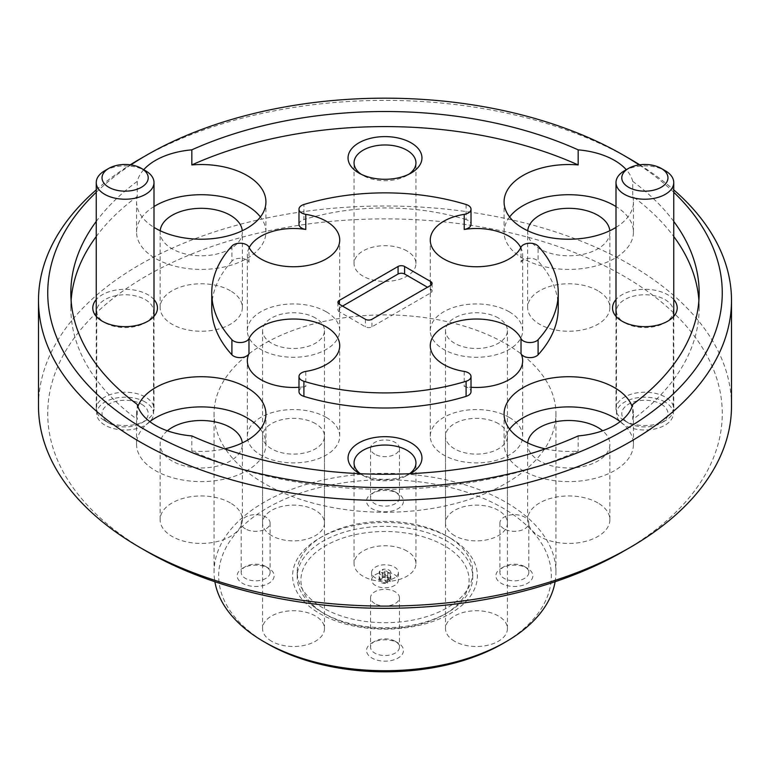 <?xml version="1.0" encoding="UTF-8"?>
<svg xmlns="http://www.w3.org/2000/svg" width="770" height="770" viewBox="0 0 770 770"><rect width="100%" height="100%" fill="white"/><g stroke="black" fill="none" stroke-linecap="round" stroke-linejoin="round"><path stroke-width="0.58" stroke-dasharray="3.85 2.89" d="M661.478 404.327A23.1 13.34 180 0 1 661.209 423.028A23.1 13.34 180 0 1 628.541 423.028A23.1 13.34 180 0 1 628.272 422.865A23.1 13.34 180 0 1 628.821 404.009A23.1 13.34 180 0 1 661.478 404.327M624.114 420.468A28.875 16.671 0 0 0 624.46 420.67A28.875 16.671 0 0 0 665.29 420.67A28.875 16.671 0 0 0 673.75 408.88A28.875 16.671 0 0 0 665.636 397.291A28.875 16.671 0 0 0 634.047 393.432A28.875 16.671 0 0 0 616 408.88A28.875 16.671 0 0 0 624.114 420.468M624.46 170.757A28.875 16.671 180 0 1 665.29 170.757M141.728 404.327A23.1 13.34 180 0 1 141.459 423.028A23.1 13.34 180 0 1 108.791 423.028A23.1 13.34 180 0 1 108.522 422.865A23.1 13.34 180 0 1 109.07 404.009A23.1 13.34 180 0 1 141.728 404.327M104.364 420.468A28.875 16.671 0 0 0 104.71 420.67A28.875 16.671 0 0 0 145.54 420.67A28.875 16.671 0 0 0 154 408.88A28.875 16.671 0 0 0 145.886 397.291A28.875 16.671 0 0 0 114.297 393.432A28.875 16.671 0 0 0 96.25 408.88A28.875 16.671 0 0 0 104.364 420.468M104.71 170.757A28.875 16.671 180 0 1 145.54 170.757M386.713 582.534L385.192 580.147A2.772 1.598 180 0 1 382.228 578.549A2.772 1.598 180 0 1 382.238 578.434L380.707 579.069A4.62 2.666 0 0 0 381.737 581.947A4.62 2.666 0 0 0 386.713 582.534L387.628 583.054A5.823 3.359 180 0 1 380.881 582.438A5.823 3.359 180 0 1 379.177 580.06A5.823 3.359 180 0 1 379.803 578.54L379.803 571.003L382.238 572.399A2.772 1.598 0 0 0 382.228 572.514A2.772 1.598 0 0 0 385.192 574.112L387.628 575.517A5.823 3.359 180 0 1 380.881 574.892A5.823 3.359 180 0 1 379.177 572.514A5.823 3.359 180 0 1 379.803 571.003M387.762 578.665L390.197 581.571A5.823 3.359 180 0 0 390.823 580.06A5.823 3.359 180 0 0 382.372 577.057L383.287 577.577L384.808 576.951A2.772 1.598 180 0 1 386.964 577.413L386.964 577.413A2.772 1.598 180 0 1 387.772 578.549A2.772 1.598 180 0 1 387.762 578.665L387.762 572.62A2.772 1.598 0 0 0 387.772 572.514A2.772 1.598 0 0 0 386.964 571.379A2.772 1.598 0 0 0 384.808 570.916L382.372 569.511A5.823 3.359 180 0 1 390.823 572.514A5.823 3.359 180 0 1 390.197 574.025L387.762 572.62M389.293 581.052A4.62 2.666 0 0 0 388.263 578.174L388.263 578.174A4.62 2.666 0 0 0 383.287 577.577M386.964 577.413L388.263 578.174L386.964 577.413M322.928 607.867A87.78 50.676 180 0 1 315.219 602.775A87.78 50.676 180 0 1 297.22 572.033A87.78 50.676 180 0 1 322.928 536.199A87.78 50.676 180 0 1 447.072 536.199L450.334 538.086A92.4 53.351 0 0 0 319.666 538.086A92.4 53.351 0 0 0 319.666 613.526A92.4 53.351 0 0 0 450.334 613.526A92.4 53.351 0 0 0 450.334 538.086L447.072 536.199A87.78 50.676 180 0 1 454.781 541.281A87.78 50.676 180 0 1 472.78 572.033A87.78 50.676 180 0 1 418.591 618.849A87.78 50.676 180 0 1 322.928 607.867M315.219 607.79A87.78 50.676 0 0 0 322.928 612.872A87.78 50.676 0 0 0 447.072 612.872A87.78 50.676 0 0 0 472.78 577.038A87.78 50.676 0 0 0 454.781 546.296A87.78 50.676 0 0 0 356.895 529.029A87.78 50.676 0 0 0 297.22 577.038A87.78 50.676 0 0 0 315.219 607.79M451.846 550.608A84.084 48.548 180 0 1 444.454 614.383A84.084 48.548 180 0 1 325.546 614.383A84.084 48.548 180 0 1 318.154 609.513A84.084 48.548 180 0 1 333.988 541.464A84.084 48.548 180 0 1 451.846 550.608M375.529 585.527A13.398 7.738 180 0 1 371.602 580.06A13.398 7.738 180 0 1 379.87 572.909A13.398 7.738 180 0 1 394.471 574.584A13.398 7.738 180 0 1 398.398 580.06A13.398 7.738 180 0 1 390.13 587.202A13.398 7.738 180 0 1 375.529 585.527M375.529 577.981A13.398 7.738 180 0 1 371.602 572.514A13.398 7.738 180 0 1 379.87 565.363A13.398 7.738 180 0 1 394.471 567.047A13.398 7.738 180 0 1 398.398 572.514A13.398 7.738 180 0 1 390.13 579.656A13.398 7.738 180 0 1 375.529 577.981M395.212 641.294L398.071 642.95A18.48 10.674 180 0 1 398.071 658.032A18.48 10.674 180 0 1 371.929 658.032A18.48 10.674 180 0 1 371.929 642.95A18.48 10.674 180 0 1 398.071 642.95L395.212 641.294A14.438 8.335 180 0 1 399.438 647.185A14.438 8.335 180 0 1 390.525 654.895A14.438 8.335 180 0 1 374.788 653.085A14.438 8.335 180 0 1 370.562 647.185A14.438 8.335 180 0 1 374.788 641.294A14.438 8.335 180 0 1 395.212 641.294M374.788 603.574A14.438 8.335 180 0 1 370.562 597.674A14.438 8.335 180 0 1 379.475 589.974A14.438 8.335 180 0 1 395.212 591.784A14.438 8.335 180 0 1 399.438 597.674A14.438 8.335 180 0 1 390.525 605.384A14.438 8.335 180 0 1 374.788 603.574M524.572 566.614L527.431 568.26A18.48 10.674 180 0 1 527.431 583.352A18.48 10.674 180 0 1 501.289 583.352A18.48 10.674 180 0 1 501.289 568.26A18.48 10.674 180 0 1 527.431 568.26L524.572 566.614A14.438 8.335 180 0 1 528.798 572.505A14.438 8.335 180 0 1 519.885 580.205A14.438 8.335 180 0 1 504.148 578.395A14.438 8.335 180 0 1 499.923 572.505A14.438 8.335 180 0 1 504.148 566.614A14.438 8.335 180 0 1 524.572 566.614M504.148 528.884A14.438 8.335 180 0 1 499.923 522.994A14.438 8.335 180 0 1 508.835 515.294A14.438 8.335 180 0 1 524.572 517.103A14.438 8.335 180 0 1 528.798 522.994A14.438 8.335 180 0 1 519.885 530.694A14.438 8.335 180 0 1 504.148 528.884M265.852 566.614L268.711 568.26A18.48 10.674 180 0 1 268.711 583.352A18.48 10.674 180 0 1 242.569 583.352A18.48 10.674 180 0 1 242.569 568.26A18.48 10.674 180 0 1 268.711 568.26L265.852 566.614A14.438 8.335 180 0 1 270.078 572.505A14.438 8.335 180 0 1 261.165 580.205A14.438 8.335 180 0 1 245.428 578.395A14.438 8.335 180 0 1 241.202 572.505A14.438 8.335 180 0 1 245.428 566.614A14.438 8.335 180 0 1 265.852 566.614M245.428 528.884A14.438 8.335 180 0 1 241.202 522.994A14.438 8.335 180 0 1 250.115 515.294A14.438 8.335 180 0 1 265.852 517.103A14.438 8.335 180 0 1 270.078 522.994A14.438 8.335 180 0 1 261.165 530.694A14.438 8.335 180 0 1 245.428 528.884M395.212 491.924L398.071 493.57A18.48 10.674 180 0 1 398.071 508.662A18.48 10.674 180 0 1 371.929 508.662A18.48 10.674 180 0 1 371.929 493.57A18.48 10.674 180 0 1 398.071 493.57L395.212 491.924A14.438 8.335 180 0 1 399.438 497.815A14.438 8.335 180 0 1 390.525 505.515A14.438 8.335 180 0 1 374.788 503.715A14.438 8.335 180 0 1 370.562 497.815A14.438 8.335 180 0 1 374.788 491.924A14.438 8.335 180 0 1 395.212 491.924M374.788 454.204A14.438 8.335 180 0 1 370.562 448.304A14.438 8.335 180 0 1 379.475 440.604A14.438 8.335 180 0 1 395.212 442.413A14.438 8.335 180 0 1 399.438 448.304A14.438 8.335 180 0 1 390.525 456.013A14.438 8.335 180 0 1 374.788 454.204M466.1 204.502L466.1 219.585A9.24 5.332 180 0 1 468.314 220.528A9.24 5.332 180 0 1 471.019 224.301M231.905 246.063L231.905 261.155A9.24 5.332 180 0 1 246.602 259.875A9.24 5.332 180 0 1 248.98 262.233L248.98 247.141M298.981 224.301A9.24 5.332 180 0 1 303.9 219.585L303.9 204.502M267.392 643.701A166.32 96.029 180 0 1 267.392 507.902A166.32 96.029 180 0 1 502.608 507.902A166.32 96.029 180 0 1 502.608 643.701M555.112 581.725A170.94 98.695 0 0 0 555.94 572.033A170.94 98.695 0 0 0 505.871 502.242A170.94 98.695 0 0 0 319.589 480.855A170.94 98.695 0 0 0 214.06 572.033A170.94 98.695 0 0 0 214.888 581.725M509.143 311.754A46.2 26.671 0 0 0 458.795 305.969A46.2 26.671 0 0 0 430.276 330.609A46.2 26.671 0 0 0 443.799 349.474A46.2 26.671 0 0 0 494.147 355.249A46.2 26.671 0 0 0 522.676 330.609A46.2 26.671 0 0 0 509.143 311.754M498.363 317.972A30.954 17.874 0 0 0 464.628 314.102A30.954 17.874 0 0 0 445.522 330.609A30.954 17.874 0 0 0 454.579 343.247A30.954 17.874 0 0 0 488.315 347.116A30.954 17.874 0 0 0 507.43 330.609A30.954 17.874 0 0 0 498.363 317.972M454.579 535.631A30.954 17.874 180 0 1 445.522 522.994A30.954 17.874 180 0 1 464.628 506.487A30.954 17.874 180 0 1 498.363 510.356A30.954 17.874 180 0 1 507.43 522.994A30.954 17.874 180 0 1 488.315 539.5A30.954 17.874 180 0 1 454.579 535.631M509.143 417.369A46.2 26.671 0 0 0 458.795 411.584A46.2 26.671 0 0 0 430.276 436.234A46.2 26.671 0 0 0 443.799 455.089A46.2 26.671 0 0 0 494.147 460.874A46.2 26.671 0 0 0 522.676 436.234A46.2 26.671 0 0 0 509.143 417.369M498.363 423.596A30.954 17.874 0 0 0 464.628 419.717A30.954 17.874 0 0 0 445.522 436.234A30.954 17.874 0 0 0 454.579 448.872A30.954 17.874 0 0 0 488.315 452.741A30.954 17.874 0 0 0 507.43 436.234A30.954 17.874 0 0 0 498.363 423.596M454.579 641.256A30.954 17.874 180 0 1 445.522 628.618A30.954 17.874 180 0 1 464.628 612.102A30.954 17.874 180 0 1 498.363 615.981A30.954 17.874 180 0 1 507.43 628.618A30.954 17.874 180 0 1 488.315 645.125A30.954 17.874 180 0 1 454.579 641.256M326.201 417.369A46.2 26.671 0 0 0 275.853 411.584A46.2 26.671 0 0 0 247.324 436.234A46.2 26.671 0 0 0 260.857 455.089A46.2 26.671 0 0 0 311.205 460.874A46.2 26.671 0 0 0 339.724 436.234A46.2 26.671 0 0 0 326.201 417.369M315.421 423.596A30.954 17.874 0 0 0 281.685 419.717A30.954 17.874 0 0 0 262.57 436.234A30.954 17.874 0 0 0 271.637 448.872A30.954 17.874 0 0 0 305.372 452.741A30.954 17.874 0 0 0 324.478 436.234A30.954 17.874 0 0 0 315.421 423.596M271.637 641.256A30.954 17.874 180 0 1 262.57 628.618A30.954 17.874 180 0 1 281.685 612.102A30.954 17.874 180 0 1 315.421 615.981A30.954 17.874 180 0 1 324.478 628.618A30.954 17.874 180 0 1 305.372 645.125A30.954 17.874 180 0 1 271.637 641.256M249.211 247.622A46.2 26.671 0 0 0 247.324 255.168A46.2 26.671 0 0 0 248.98 262.233M326.201 311.754A46.2 26.671 0 0 0 275.853 305.969A46.2 26.671 0 0 0 247.324 330.609A46.2 26.671 0 0 0 260.857 349.474A46.2 26.671 0 0 0 311.205 355.249A46.2 26.671 0 0 0 339.724 330.609A46.2 26.671 0 0 0 326.201 311.754M315.421 317.972A30.954 17.874 0 0 0 281.685 314.102A30.954 17.874 0 0 0 262.57 330.609A30.954 17.874 0 0 0 271.637 343.247A30.954 17.874 0 0 0 305.372 347.116A30.954 17.874 0 0 0 324.478 330.609A30.954 17.874 0 0 0 315.421 317.972M271.637 535.631A30.954 17.874 180 0 1 262.57 522.994A30.954 17.874 180 0 1 281.685 506.487A30.954 17.874 180 0 1 315.421 510.356A30.954 17.874 180 0 1 324.478 522.994A30.954 17.874 180 0 1 305.372 539.5A30.954 17.874 180 0 1 271.637 535.631M673.75 192.279A337.26 194.714 0 0 0 639.177 164.905M639.755 164.828A346.5 200.046 180 0 1 673.75 189.853M146.512 551.282A337.26 194.714 180 0 1 146.521 275.91A337.26 194.714 180 0 1 623.479 275.91A337.26 194.714 180 0 1 623.479 551.282M731.5 406.05A346.5 200.046 0 0 0 630.014 264.601A346.5 200.046 0 0 0 252.396 221.231A346.5 200.046 0 0 0 38.5 406.05M360.322 473.704A30.954 17.874 0 0 0 363.113 475.552L358.868 473.098L363.113 475.552A30.954 17.874 0 0 0 406.887 475.552A30.954 17.874 0 0 0 409.678 473.704M406.887 551.002A30.954 17.874 0 0 0 373.152 547.124A30.954 17.874 0 0 0 354.046 563.64A30.954 17.874 0 0 0 363.113 576.268A30.954 17.874 0 0 0 396.848 580.147A30.954 17.874 0 0 0 415.954 563.64A30.954 17.874 0 0 0 406.887 551.002M361.178 174.251A30.954 17.874 0 0 0 363.113 175.483L358.868 173.029L363.113 175.483A30.954 17.874 0 0 0 406.887 175.483A30.954 17.874 0 0 0 408.822 174.251M406.887 250.924A30.954 17.874 0 0 0 373.152 247.055A30.954 17.874 0 0 0 354.046 263.561A30.954 17.874 0 0 0 363.113 276.199A30.954 17.874 0 0 0 396.848 280.068A30.954 17.874 0 0 0 415.954 263.561A30.954 17.874 0 0 0 406.887 250.924M624.788 322.784L622.006 321.177L624.788 322.784A28.413 16.401 0 0 0 664.962 322.784A28.413 16.401 0 0 0 673.288 311.186A28.413 16.401 0 0 0 664.962 299.578A28.413 16.401 0 0 0 633.999 296.026A28.413 16.401 0 0 0 616.462 311.186A28.413 16.401 0 0 0 624.788 322.784M673.75 299.569A32.34 18.672 0 0 0 667.744 294.775A32.34 18.672 0 0 0 616 299.569M664.962 401.998A28.413 16.401 0 0 0 633.999 398.446A28.413 16.401 0 0 0 616.462 413.596A28.413 16.401 0 0 0 624.788 425.194A28.413 16.401 0 0 0 655.751 428.755A28.413 16.401 0 0 0 673.288 413.596A28.413 16.401 0 0 0 664.962 401.998M105.038 322.784L102.256 321.177L105.038 322.784A28.413 16.401 0 0 0 145.212 322.784A28.413 16.401 0 0 0 153.538 311.186A28.413 16.401 0 0 0 145.212 299.578A28.413 16.401 0 0 0 114.249 296.026A28.413 16.401 0 0 0 96.712 311.186A28.413 16.401 0 0 0 105.038 322.784M154 299.569A32.34 18.672 0 0 0 147.994 294.775A32.34 18.672 0 0 0 96.25 299.569M145.212 401.998A28.413 16.401 0 0 0 114.249 398.446A28.413 16.401 0 0 0 96.712 413.596A28.413 16.401 0 0 0 105.038 425.194A28.413 16.401 0 0 0 136.001 428.755A28.413 16.401 0 0 0 153.538 413.596A28.413 16.401 0 0 0 145.212 401.998M527.71 442.923A41.118 23.735 0 0 0 527.643 444.242A41.118 23.735 0 0 0 539.683 461.028A41.118 23.735 0 0 0 584.497 466.177A41.118 23.735 0 0 0 609.879 444.242A41.118 23.735 0 0 0 602.631 430.786M597.838 502.906A41.118 23.735 0 0 0 553.024 497.757A41.118 23.735 0 0 0 527.643 519.692A41.118 23.735 0 0 0 539.683 536.478A41.118 23.735 0 0 0 584.497 541.628A41.118 23.735 0 0 0 609.879 519.692A41.118 23.735 0 0 0 597.838 502.906M167.369 430.786A41.118 23.735 0 0 0 160.122 444.242A41.118 23.735 0 0 0 172.162 461.028A41.118 23.735 0 0 0 216.976 466.177A41.118 23.735 0 0 0 242.358 444.242A41.118 23.735 0 0 0 242.29 442.923M230.317 502.906A41.118 23.735 0 0 0 185.503 497.757A41.118 23.735 0 0 0 160.122 519.692A41.118 23.735 0 0 0 172.162 536.478A41.118 23.735 0 0 0 216.976 541.628A41.118 23.735 0 0 0 242.358 519.692A41.118 23.735 0 0 0 230.317 502.906M160.189 230.74A41.118 23.735 0 0 0 160.122 232.059A41.118 23.735 0 0 0 172.162 248.845A41.118 23.735 0 0 0 216.976 253.994A41.118 23.735 0 0 0 242.358 232.059A41.118 23.735 0 0 0 242.29 230.74M230.317 290.723A41.118 23.735 0 0 0 185.503 285.574A41.118 23.735 0 0 0 160.122 307.509A41.118 23.735 0 0 0 172.162 324.295A41.118 23.735 0 0 0 216.976 329.435A41.118 23.735 0 0 0 242.358 307.509A41.118 23.735 0 0 0 230.317 290.723M527.71 230.74A41.118 23.735 0 0 0 527.643 232.059A41.118 23.735 0 0 0 539.683 248.845A41.118 23.735 0 0 0 584.497 253.994A41.118 23.735 0 0 0 609.879 232.059A41.118 23.735 0 0 0 609.811 230.74M597.838 290.723A41.118 23.735 0 0 0 553.024 285.574A41.118 23.735 0 0 0 527.643 307.509A41.118 23.735 0 0 0 539.683 324.295A41.118 23.735 0 0 0 584.497 329.435A41.118 23.735 0 0 0 609.879 307.509A41.118 23.735 0 0 0 597.838 290.723M509.596 429.159A64.68 37.345 0 0 0 504.081 444.242A64.68 37.345 0 0 0 523.023 470.653A64.68 37.345 0 0 0 593.516 478.748A64.68 37.345 0 0 0 633.441 444.242A64.68 37.345 0 0 0 620.206 421.614M137.252 404.414L137.252 419.506A64.68 37.345 0 0 1 136.559 414.067A64.68 37.345 0 0 1 137.897 406.522M149.794 421.614A64.68 37.345 0 0 0 136.559 444.242A64.68 37.345 0 0 0 155.501 470.653A64.68 37.345 0 0 0 225.995 478.748A64.68 37.345 0 0 0 265.919 444.242A64.68 37.345 0 0 0 260.404 429.159M143.72 169.708A64.68 37.345 0 0 0 137.252 181.354L137.252 196.446A64.68 37.345 0 0 0 136.559 201.884A64.68 37.345 0 0 0 154 227.391M154 206.553A64.68 37.345 0 0 0 136.559 232.059A64.68 37.345 0 0 0 155.501 258.47A64.68 37.345 0 0 0 225.995 266.564A64.68 37.345 0 0 0 265.919 232.059A64.68 37.345 0 0 0 260.404 216.976M509.596 216.976A64.68 37.345 0 0 0 504.081 232.059A64.68 37.345 0 0 0 523.023 258.47A64.68 37.345 0 0 0 593.516 266.564A64.68 37.345 0 0 0 633.441 232.059A64.68 37.345 0 0 0 616 206.553M505.871 343.815A170.94 98.695 180 0 1 555.94 413.596A170.94 98.695 180 0 1 450.411 504.774A170.94 98.695 180 0 1 264.129 483.387A170.94 98.695 180 0 1 214.06 413.596A170.94 98.695 180 0 1 319.589 322.418A170.94 98.695 180 0 1 505.871 343.815M342.534 306.094L339.262 307.971A4.62 2.666 0 0 0 337.914 309.858A4.62 2.666 0 0 0 339.262 311.744L365.404 326.836A4.62 2.666 0 0 0 371.929 326.836L430.738 292.889A4.62 2.666 0 0 0 432.086 291.002A4.62 2.666 0 0 0 430.738 289.116L427.466 287.229M466.1 219.585A173.25 100.023 0 0 0 303.9 219.585M558.25 307.971A173.25 100.023 0 0 0 538.095 261.155L538.095 246.063M673.75 221.423A314.16 181.383 0 0 0 632.747 181.354L632.747 196.446A314.16 181.383 0 0 1 673.75 236.515M698.89 300.435A314.16 181.383 0 0 1 699.16 307.971A314.16 181.383 0 0 1 632.747 419.506L632.747 404.414M578.174 435.926L578.174 451.018A314.16 181.383 0 0 1 191.826 451.018L191.826 435.926M137.252 196.446A314.16 181.383 0 0 0 96.25 236.515M71.109 300.435A314.16 181.383 0 0 0 70.84 307.971A314.16 181.383 0 0 0 137.252 419.506M137.252 181.354A314.16 181.383 0 0 0 96.25 221.423M96.25 189.853A346.5 200.046 180 0 1 130.245 164.828M139.986 158.976A346.5 200.046 180 0 1 630.014 158.976M130.823 164.905A337.26 194.714 0 0 0 96.25 192.279M632.747 181.354A64.68 37.345 0 0 0 626.279 169.708M521.021 247.141L521.021 262.233A46.2 26.671 0 0 0 522.676 255.168A46.2 26.671 0 0 0 520.79 247.622M521.021 262.233A9.24 5.332 180 0 1 528.923 258.345A9.24 5.332 180 0 1 538.095 261.155M464.223 371.419L464.223 386.502A46.2 26.671 0 0 0 471.019 387.272M464.223 386.502A9.24 5.332 180 0 1 471.019 391.651M298.981 391.651A9.24 5.332 180 0 1 305.777 386.502L305.777 371.419M298.981 387.272A46.2 26.671 0 0 0 305.777 386.502M231.905 261.155A173.25 100.023 0 0 0 211.75 307.971M359.917 473.685A36.96 21.339 0 0 0 410.083 473.685M632.747 419.506A64.68 37.345 0 0 0 633.441 414.067A64.68 37.345 0 0 0 632.103 406.522M616 227.391A64.68 37.345 0 0 0 633.441 201.884A64.68 37.345 0 0 0 632.747 196.446M191.826 451.018A64.68 37.345 0 0 0 224.686 448.872M545.314 448.872A64.68 37.345 0 0 0 578.174 451.018M384.808 570.916L384.808 576.951M382.372 577.057L382.372 569.511M390.197 574.025L390.197 581.571M380.707 579.069L379.803 578.54M385.192 574.112L385.192 580.147M382.238 578.434L382.238 572.399M387.628 583.054L387.628 575.517M339.262 311.744L339.262 307.971M365.404 319.29L365.404 326.836M430.738 289.116L430.738 292.889M371.929 326.836L371.929 319.29M661.209 423.028L665.29 420.67M628.541 423.028L624.46 420.67M673.75 316.383L673.75 408.88M616 316.383L616 408.88M141.459 423.028L145.54 420.67M108.791 423.028L104.71 420.67M154 316.383L154 408.88M96.25 316.383L96.25 408.88M379.177 580.06L379.177 572.514M387.772 572.514L387.772 578.549M472.78 572.033L472.78 577.038M444.454 614.383L447.072 612.872M325.546 614.383L322.928 612.872M371.602 572.514L371.602 580.06M374.788 641.294L371.929 642.95M370.562 597.674L370.562 647.185M504.148 566.614L501.289 568.26M499.923 522.994L499.923 572.505M245.428 566.614L242.569 568.26M241.202 522.994L241.202 572.505M374.788 491.924L371.929 493.57M370.562 448.304L370.562 497.815M430.276 330.609L430.276 240.076M445.522 522.994L445.522 330.609M430.276 436.234L430.276 345.701M445.522 628.618L445.522 436.234M247.324 436.234L247.324 360.784M262.57 628.618L262.57 436.234M247.324 330.609L247.324 255.168M262.57 522.994L262.57 330.609M322.928 536.199L319.666 538.086M354.046 563.64L354.046 462.914M354.046 263.561L354.046 162.845M616.462 413.596L616.462 311.186M96.712 413.596L96.712 311.186M527.643 519.692L527.643 444.242M160.122 519.692L160.122 444.242M160.122 307.509L160.122 232.059M527.643 307.509L527.643 232.059M504.081 444.242L504.081 414.067M136.559 444.242L136.559 414.067M136.559 232.059L136.559 201.884M504.081 232.059L504.081 201.884M555.94 572.033L555.94 413.596M432.086 283.456L432.086 291.002M337.914 302.321L337.914 309.858M699.16 307.971L699.16 292.889M70.84 307.971L70.84 292.889M214.06 572.033L214.06 413.596M633.441 232.059L633.441 201.884M265.919 232.059L265.919 201.884M265.919 444.242L265.919 414.067M633.441 444.242L633.441 414.067M609.879 307.509L609.879 232.059M242.358 307.509L242.358 232.059M242.358 519.692L242.358 444.242M609.879 519.692L609.879 444.242M153.538 413.596L153.538 311.186M145.212 322.784L147.994 321.177M673.288 413.596L673.288 311.186M664.962 322.784L667.744 321.177M415.954 263.561L415.954 162.845M406.887 175.483L411.132 173.029M415.954 563.64L415.954 462.914M406.887 475.552L411.132 473.098M324.478 522.994L324.478 330.609M339.724 330.609L339.724 240.076M324.478 628.618L324.478 436.234M339.724 436.234L339.724 345.701M507.43 628.618L507.43 436.234M522.676 436.234L522.676 360.784M507.43 522.994L507.43 330.609M522.676 330.609L522.676 255.168M399.438 448.304L399.438 497.815M270.078 522.994L270.078 572.505M528.798 522.994L528.798 572.505M399.438 597.674L399.438 647.185M398.398 572.514L398.398 580.06M297.22 572.033L297.22 577.038M390.823 580.06L390.823 572.514M382.228 572.514L382.228 578.549"/><path stroke-width="1.16" d="M628.272 187.1A23.1 13.34 0 0 0 660.929 187.418A23.1 13.34 0 0 0 661.478 168.563A23.1 13.34 0 0 0 661.209 168.399A23.1 13.34 0 0 0 628.541 168.399A23.1 13.34 0 0 0 628.272 187.1M661.209 168.399L665.29 170.757A28.875 16.671 180 0 1 665.636 170.959A28.875 16.671 180 0 1 673.75 182.548A28.875 16.671 180 0 1 655.703 198.006A28.875 16.671 180 0 1 624.114 194.136A28.875 16.671 180 0 1 616 182.548A28.875 16.671 180 0 1 624.46 170.757L628.541 168.399M108.522 187.1A23.1 13.34 0 0 0 141.18 187.418A23.1 13.34 0 0 0 141.728 168.563A23.1 13.34 0 0 0 141.459 168.399A23.1 13.34 0 0 0 108.791 168.399A23.1 13.34 0 0 0 108.522 187.1M141.459 168.399L145.54 170.757A28.875 16.671 180 0 1 145.886 170.959A28.875 16.671 180 0 1 154 182.548A28.875 16.671 180 0 1 135.953 198.006A28.875 16.671 180 0 1 104.364 194.136A28.875 16.671 180 0 1 96.25 182.548A28.875 16.671 180 0 1 104.71 170.757L108.791 168.399M520.79 247.622A46.2 26.671 0 0 0 509.143 236.303A46.2 26.671 0 0 0 464.223 229.45L464.223 214.358A9.24 5.332 0 0 0 471.019 209.209A9.24 5.332 0 0 0 468.314 205.446A9.24 5.332 0 0 0 466.1 204.502A173.25 100.023 0 0 0 303.9 204.502A9.24 5.332 0 0 0 298.981 209.209A9.24 5.332 0 0 0 301.686 212.982A9.24 5.332 0 0 0 305.777 214.358L305.777 229.45A46.2 26.671 0 0 0 249.211 247.622M248.98 353.719A9.24 5.332 180 0 1 233.541 356.077A9.24 5.332 180 0 1 231.905 354.797L231.905 339.714A9.24 5.332 0 0 0 233.541 340.985A9.24 5.332 0 0 0 248.98 338.627L248.98 353.719A46.2 26.671 0 0 0 247.324 360.784A46.2 26.671 0 0 0 260.857 379.649A46.2 26.671 0 0 0 298.981 387.272M305.777 214.358A46.2 26.671 0 0 1 326.201 221.211A46.2 26.671 0 0 1 339.724 240.076A46.2 26.671 0 0 1 311.205 264.716A46.2 26.671 0 0 1 260.857 258.941A46.2 26.671 0 0 1 248.98 247.141A9.24 5.332 0 0 0 246.602 244.783A9.24 5.332 0 0 0 231.905 246.063A173.25 100.023 0 0 0 211.75 292.889A173.25 100.023 0 0 0 231.905 339.714M305.777 229.45A9.24 5.332 180 0 1 301.686 228.074A9.24 5.332 180 0 1 298.981 224.301L298.981 209.209M505.871 641.814L502.608 643.701A166.32 96.029 180 0 1 267.392 643.701L264.129 641.814A170.94 98.695 0 0 0 505.871 641.814A170.94 98.695 0 0 0 555.112 581.725M464.223 214.358A46.2 26.671 0 0 0 430.276 240.076A46.2 26.671 0 0 0 443.799 258.941A46.2 26.671 0 0 0 521.021 247.141A9.24 5.332 0 0 1 528.923 243.253A9.24 5.332 0 0 1 538.095 246.063A173.25 100.023 0 0 1 558.25 292.889A173.25 100.023 0 0 1 538.095 339.714L538.095 354.797A173.25 100.023 0 0 0 558.25 307.971L558.25 292.889M538.095 354.797A9.24 5.332 180 0 1 528.923 357.607A9.24 5.332 180 0 1 521.021 353.719L521.021 338.627A46.2 26.671 0 0 0 509.143 326.836A46.2 26.671 0 0 0 458.795 321.052A46.2 26.671 0 0 0 430.276 345.701A46.2 26.671 0 0 0 443.799 364.556A46.2 26.671 0 0 0 464.223 371.419A9.24 5.332 0 0 1 471.019 376.559A9.24 5.332 0 0 1 466.1 381.275A173.25 100.023 0 0 1 303.9 381.275L303.9 396.367A173.25 100.023 0 0 0 466.1 396.367L466.1 381.275M303.9 381.275A9.24 5.332 0 0 1 298.981 376.559A9.24 5.332 0 0 1 305.777 371.419A46.2 26.671 0 0 0 339.724 345.701A46.2 26.671 0 0 0 326.201 326.836A46.2 26.671 0 0 0 248.98 338.627M96.25 192.279A337.26 194.714 0 0 0 146.521 430.574A337.26 194.714 0 0 0 592.9 446.205A337.26 194.714 0 0 0 673.75 192.279M639.177 164.905A337.26 194.714 0 0 0 623.479 155.203L623.479 155.203A337.26 194.714 0 0 0 146.521 155.203A337.26 194.714 0 0 0 130.823 164.905M623.488 155.203L630.014 158.976A346.5 200.046 180 0 1 639.755 164.828M673.75 189.853A346.5 200.046 180 0 1 731.5 300.435A346.5 200.046 180 0 1 517.604 485.254A346.5 200.046 180 0 1 139.986 441.884A346.5 200.046 180 0 1 38.5 300.435A346.5 200.046 180 0 1 96.25 189.853M630.014 547.509L623.479 551.282A337.26 194.714 180 0 1 146.521 551.282L139.986 547.509A346.5 200.046 0 0 0 630.014 547.509A346.5 200.046 0 0 0 731.5 406.05L731.5 300.435M410.083 473.685A36.96 21.339 0 0 0 411.132 473.098A36.96 21.339 0 0 0 411.132 442.923A36.96 21.339 0 0 0 358.868 442.923A36.96 21.339 0 0 0 358.868 473.098L358.868 473.098A36.96 21.339 0 0 0 359.917 473.685M409.678 473.704A30.954 17.874 0 0 0 415.954 462.914A30.954 17.874 0 0 0 406.887 450.277A30.954 17.874 0 0 0 373.152 446.408A30.954 17.874 0 0 0 354.046 462.914A30.954 17.874 0 0 0 360.322 473.704M411.132 142.854A36.96 21.339 0 0 0 358.868 142.854A36.96 21.339 0 0 0 358.868 173.029L358.868 173.029A36.96 21.339 0 0 0 411.132 173.029A36.96 21.339 0 0 0 411.132 142.854M408.822 174.251A30.954 17.874 0 0 0 415.954 162.845A30.954 17.874 0 0 0 406.887 150.208A30.954 17.874 0 0 0 373.152 146.329A30.954 17.874 0 0 0 354.046 162.845A30.954 17.874 0 0 0 361.178 174.251M616 299.569A32.34 18.672 0 0 0 622.006 321.177L622.006 321.177A32.34 18.672 0 0 0 667.744 321.177A32.34 18.672 0 0 0 673.75 299.569M96.25 299.569A32.34 18.672 0 0 0 102.256 321.177L102.256 321.177A32.34 18.672 0 0 0 147.994 321.177A32.34 18.672 0 0 0 154 299.569M602.631 430.786A41.118 23.735 0 0 0 597.838 427.456A41.118 23.735 0 0 0 554.092 422.066A41.118 23.735 0 0 0 527.71 442.923M242.29 442.923A41.118 23.735 0 0 0 230.317 427.456A41.118 23.735 0 0 0 167.369 430.786M242.29 230.74A41.118 23.735 0 0 0 230.317 215.273A41.118 23.735 0 0 0 186.571 209.883A41.118 23.735 0 0 0 160.189 230.74M609.811 230.74A41.118 23.735 0 0 0 597.838 215.273A41.118 23.735 0 0 0 554.092 209.883A41.118 23.735 0 0 0 527.71 230.74M632.103 406.522A64.68 37.345 0 0 0 614.499 387.666A64.68 37.345 0 0 0 544.005 379.572A64.68 37.345 0 0 0 504.081 414.067A64.68 37.345 0 0 0 523.023 440.469A64.68 37.345 0 0 0 545.314 448.872M620.206 421.614A64.68 37.345 0 0 0 614.499 417.841A64.68 37.345 0 0 0 509.596 429.159M96.25 221.423A314.16 181.383 0 0 0 70.84 292.889A314.16 181.383 0 0 0 137.252 404.414A64.68 37.345 0 0 0 155.501 425.387A64.68 37.345 0 0 0 191.826 435.926A314.16 181.383 0 0 0 578.174 435.926A64.68 37.345 0 0 0 632.747 404.414A314.16 181.383 0 0 0 699.16 292.889A314.16 181.383 0 0 0 673.75 221.423M224.686 448.872A64.68 37.345 0 0 0 265.919 414.067A64.68 37.345 0 0 0 246.978 387.666A64.68 37.345 0 0 0 182.683 378.291A64.68 37.345 0 0 0 137.897 406.522M260.404 429.159A64.68 37.345 0 0 0 246.978 417.841A64.68 37.345 0 0 0 149.794 421.614M154 227.391A64.68 37.345 0 0 0 155.501 228.286A64.68 37.345 0 0 0 225.995 236.38A64.68 37.345 0 0 0 265.919 201.884A64.68 37.345 0 0 0 246.978 175.473A64.68 37.345 0 0 0 191.826 164.934L191.826 149.852A64.68 37.345 0 0 0 143.72 169.708M260.404 216.976A64.68 37.345 0 0 0 246.978 205.657A64.68 37.345 0 0 0 154 206.553M626.279 169.708A64.68 37.345 0 0 0 614.499 160.391A64.68 37.345 0 0 0 578.174 149.852L578.174 164.934A64.68 37.345 0 0 0 504.081 201.884A64.68 37.345 0 0 0 523.023 228.286A64.68 37.345 0 0 0 616 227.391M616 206.553A64.68 37.345 0 0 0 614.499 205.657A64.68 37.345 0 0 0 509.596 216.976M398.071 274.024L398.071 266.478L339.262 300.435L339.262 304.208L365.404 319.29A4.62 2.666 180 0 0 371.929 319.29L430.738 285.343L430.738 281.57L404.597 266.478L404.597 274.024A4.62 2.666 0 0 0 398.071 274.024L342.534 306.094M427.466 287.229L404.597 274.024M430.738 281.57A4.62 2.666 180 0 1 432.086 283.456A4.62 2.666 180 0 1 430.738 285.343M398.071 266.478A4.62 2.666 180 0 1 404.597 266.478M339.262 304.208A4.62 2.666 180 0 1 337.914 302.321A4.62 2.666 180 0 1 339.262 300.435M698.89 300.435A314.16 181.383 0 0 0 673.75 236.515M96.25 236.515A314.16 181.383 0 0 0 71.109 300.435M38.5 300.435L38.5 406.05A346.5 200.046 0 0 0 139.986 547.509L146.521 551.282A337.26 194.714 180 0 1 146.512 551.282M130.245 164.828A346.5 200.046 180 0 1 139.986 158.976L146.521 155.203M578.174 149.852A314.16 181.383 0 0 0 191.826 149.852M214.888 581.725A170.94 98.695 0 0 0 264.129 641.814L267.392 643.701M578.174 164.934A314.16 181.383 0 0 0 191.826 164.934M471.019 387.272A46.2 26.671 0 0 0 522.676 360.784A46.2 26.671 0 0 0 521.021 353.719M471.019 376.559L471.019 391.651A9.24 5.332 180 0 1 466.1 396.367M303.9 396.367A9.24 5.332 180 0 1 298.981 391.651L298.981 376.559M211.75 292.889L211.75 307.971A173.25 100.023 0 0 0 231.905 354.797M471.019 209.209L471.019 224.301A9.24 5.332 180 0 1 464.223 229.45M521.021 338.627A9.24 5.332 0 0 0 528.923 342.515A9.24 5.332 0 0 0 538.095 339.714M673.75 182.548L673.75 316.383M616 182.548L616 316.383M154 182.548L154 316.383M96.25 182.548L96.25 316.383M623.479 155.203L630.014 158.976"/></g></svg>
